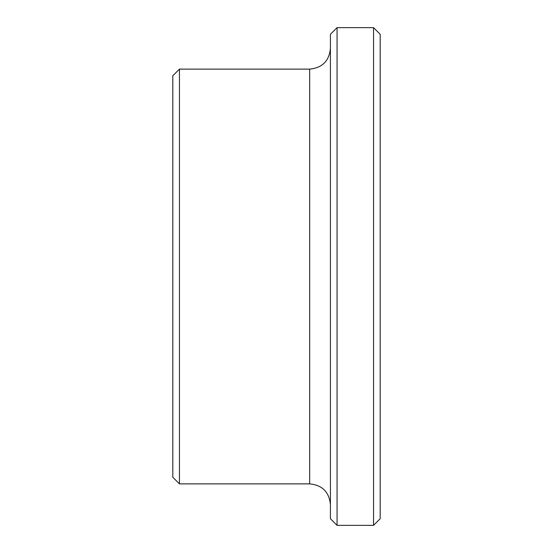 <?xml version="1.0" encoding="UTF-8"?>
<svg xmlns="http://www.w3.org/2000/svg" width="553" height="553" viewBox="0 0 553 553"><rect width="100%" height="100%" fill="white"/><g stroke="black" fill="none" stroke-linecap="round" stroke-linejoin="round"><path stroke-width="0.83" d="M373.551 525.35L380.188 518.714L380.188 34.286L373.551 27.65L337.054 27.65L337.054 525.35L373.551 525.35L373.551 27.65M337.054 525.35L330.418 518.714L330.418 34.286L337.054 27.65M309.68 69.125L309.68 483.875L179.449 483.875L179.449 69.125L309.68 69.125C322.275 67.895 329.187 60.982 330.418 48.388M179.449 483.875L172.812 477.239L172.812 75.761L179.449 69.125M309.68 483.875C322.275 485.105 329.187 492.018 330.418 504.613"/></g></svg>
